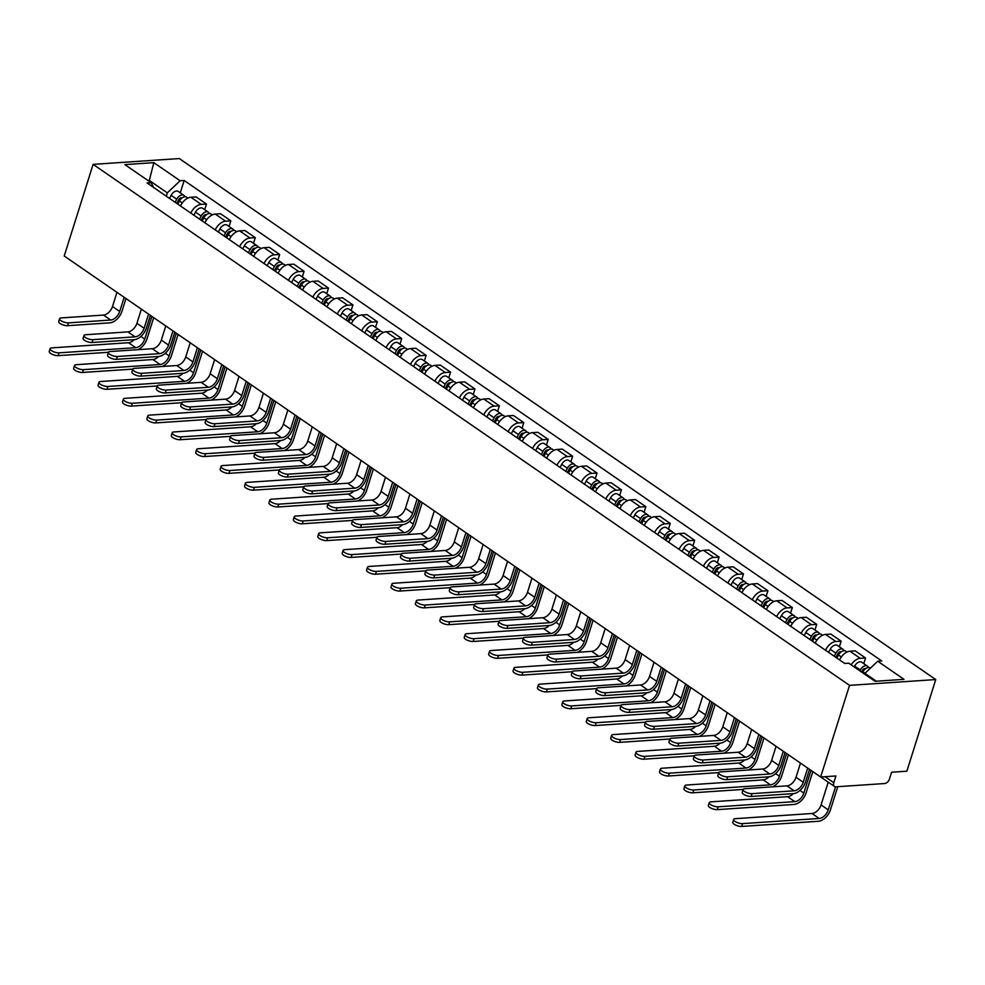 <?xml version="1.0" encoding="UTF-8"?>
<svg xmlns="http://www.w3.org/2000/svg" width="985" height="985" viewBox="0 0 985 985"><rect width="100%" height="100%" fill="white"/><g stroke="black" fill="none" stroke-linecap="round" stroke-linejoin="round"><path stroke-width="1.48" d="M820.653 777.005L835.908 775.971L833.79 782.706A4.851 3.017 124.6 0 0 834.48 786.473A4.851 3.017 124.6 0 0 835.859 786.818L884.653 783.531A4.851 3.017 124.6 0 0 889.48 778.963L891.597 772.228L906.853 771.206L935.75 679.564L179.307 158.56L93.107 164.36L849.538 685.363L820.653 777.005L64.21 256.001L93.107 164.36M935.75 679.564L849.538 685.363M851.138 664.826A11.167 6.944 -55.4 0 1 860.299 658.337L865.556 657.992L855.226 650.876L849.969 651.233A11.167 6.944 124.6 0 0 839.589 659.938M863.783 663.619L865.556 657.992M825.504 650.235A11.167 6.944 -55.4 0 1 835.883 641.53L841.141 641.173L830.811 634.057L825.553 634.414A11.167 6.944 124.6 0 0 815.174 643.119M839.368 646.813L841.141 641.173M801.088 633.417A11.167 6.944 -55.4 0 1 811.48 624.712L816.737 624.367L806.407 617.25L801.15 617.607A11.167 6.944 124.6 0 0 790.77 626.312M814.952 629.994L816.737 624.367M776.685 616.61A11.167 6.944 -55.4 0 1 787.064 607.905L792.322 607.548L781.991 600.431L776.734 600.788A11.167 6.944 124.6 0 0 766.355 609.493M790.549 613.187L792.322 607.548M752.269 599.791A11.167 6.944 -55.4 0 1 762.649 591.086L767.906 590.729L757.588 583.625L752.318 583.97A11.167 6.944 124.6 0 0 741.939 592.687M766.133 596.368L767.906 590.729M727.866 582.985A11.167 6.944 -55.4 0 1 738.245 574.28L743.503 573.923L733.172 566.806L727.915 567.163A11.167 6.944 124.6 0 0 717.536 575.868M741.717 579.562L743.503 573.923M703.45 566.166A11.167 6.944 -55.4 0 1 713.829 557.461L719.087 557.104L708.757 549.999L703.499 550.344A11.167 6.944 124.6 0 0 693.12 559.049M717.314 562.743L719.087 557.104M679.034 549.359A11.167 6.944 -55.4 0 1 689.414 540.654L694.671 540.297L684.353 533.181L679.096 533.538A11.167 6.944 124.6 0 0 668.704 542.242M692.898 545.924L694.671 540.297M654.631 532.54A11.167 6.944 -55.4 0 1 665.01 523.835L670.268 523.478L659.938 516.362L654.68 516.719A11.167 6.944 124.6 0 0 644.301 525.424M668.483 529.117L670.268 523.478M630.215 515.721A11.167 6.944 -55.4 0 1 640.595 507.016L645.852 506.672L635.522 499.555L630.265 499.912A11.167 6.944 124.6 0 0 619.885 508.617M644.079 512.298L645.852 506.672M605.8 498.915A11.167 6.944 -55.4 0 1 616.179 490.21L621.437 489.853L611.119 482.736L605.861 483.093A11.167 6.944 124.6 0 0 595.482 491.798M619.663 495.492L621.437 489.853M581.396 482.096A11.167 6.944 -55.4 0 1 591.776 473.391L597.033 473.046L586.703 465.93L581.446 466.287A11.167 6.944 124.6 0 0 571.066 474.992M595.26 478.673L597.033 473.046M556.981 465.289A11.167 6.944 -55.4 0 1 567.36 456.584L572.617 456.227L562.287 449.111L557.03 449.468A11.167 6.944 124.6 0 0 546.65 458.173M570.844 461.866L572.617 456.227M532.565 448.471A11.167 6.944 -55.4 0 1 542.944 439.766L548.214 439.409L537.884 432.304L532.626 432.649A11.167 6.944 124.6 0 0 522.247 441.354M546.429 445.048L548.214 439.409M508.161 431.664A11.167 6.944 -55.4 0 1 518.541 422.959L523.798 422.602L513.468 415.485L508.211 415.842A11.167 6.944 124.6 0 0 497.831 424.547M522.025 428.229L523.798 422.602M483.746 414.845A11.167 6.944 -55.4 0 1 494.125 406.14L499.383 405.783L489.052 398.679L483.795 399.023A11.167 6.944 124.6 0 0 473.416 407.728M497.61 411.422L499.383 405.783M459.33 398.038A11.167 6.944 -55.4 0 1 469.71 389.321L474.979 388.976L464.649 381.86L459.392 382.217A11.167 6.944 124.6 0 0 449.012 390.922M473.194 394.603L474.979 388.976M434.927 381.22A11.167 6.944 -55.4 0 1 445.306 372.515L450.564 372.158L440.233 365.041L434.976 365.398A11.167 6.944 124.6 0 0 424.597 374.103M448.791 377.797L450.564 372.158M410.511 364.401A11.167 6.944 -55.4 0 1 420.89 355.696L426.148 355.351L415.83 348.234L410.56 348.591A11.167 6.944 124.6 0 0 400.181 357.296M424.375 360.978L426.148 355.351M386.108 347.594A11.167 6.944 -55.4 0 1 396.487 338.889L401.745 338.532L391.414 331.416L386.157 331.773A11.167 6.944 124.6 0 0 375.777 340.478M399.959 344.171L401.745 338.532M361.692 330.775A11.167 6.944 -55.4 0 1 372.071 322.07L377.329 321.713L366.999 314.609L361.741 314.954A11.167 6.944 124.6 0 0 351.362 323.671M375.556 327.352L377.329 321.713M337.276 313.969A11.167 6.944 -55.4 0 1 347.656 305.264L352.913 304.907L342.595 297.79L337.326 298.147A11.167 6.944 124.6 0 0 326.946 306.852M351.14 310.546L352.913 304.907M312.873 297.15A11.167 6.944 -55.4 0 1 323.252 288.445L328.51 288.088L318.18 280.984L312.922 281.328A11.167 6.944 124.6 0 0 302.543 290.033M326.724 293.727L328.51 288.088M288.457 280.343A11.167 6.944 -55.4 0 1 298.837 271.626L304.094 271.281L293.764 264.165L288.506 264.522A11.167 6.944 124.6 0 0 278.127 273.227M302.321 276.908L304.094 271.281M264.042 263.524A11.167 6.944 -55.4 0 1 274.421 254.82L279.678 254.462L269.361 247.346L264.103 247.703A11.167 6.944 124.6 0 0 253.711 256.408M277.905 260.102L279.678 254.462M239.638 246.706A11.167 6.944 -55.4 0 1 250.018 238.001L255.275 237.656L244.945 230.539L239.687 230.896A11.167 6.944 124.6 0 0 229.308 239.601M253.502 243.283L255.275 237.656M215.222 229.899A11.167 6.944 -55.4 0 1 225.602 221.194L230.859 220.837L220.529 213.72L215.272 214.077A11.167 6.944 124.6 0 0 204.892 222.782M229.086 226.476L230.859 220.837M190.807 213.08A11.167 6.944 -55.4 0 1 201.186 204.375L206.456 204.03L196.126 196.914L190.868 197.259A11.167 6.944 124.6 0 0 180.489 205.976M204.671 209.657L206.456 204.03M876.33 681.201L864.941 673.358L864.695 674.159M864.941 673.358L877.709 661.23L903.996 679.342L875.037 681.288L848.738 663.176L844.687 663.447L147.085 182.976L151.148 182.705L124.849 164.594L153.82 162.648L180.107 180.748L167.339 192.875L149.351 180.477L148.045 180.563M877.709 661.23L881.76 660.96L184.158 180.477L180.107 180.748M149.092 181.289L153.82 162.648M166.293 196.2L167.339 192.875M180.267 192.851L184.158 180.477M153.525 187.396L151.148 182.705M809.485 769.31L805.459 782.078A12.251 7.621 -55.4 0 1 793.294 793.639L751.136 796.471A5.578 1.933 -162.5 0 1 745.103 795.117A5.578 1.933 -162.5 0 1 742.21 792.309L743.109 789.49A5.578 1.933 17.5 0 0 746.002 792.297A5.578 1.933 17.5 0 0 752.023 793.651L794.181 790.807A9.099 5.664 124.6 0 0 803.218 782.238L807.688 768.066M794.181 790.807L786.99 785.858L744.832 788.689A5.578 1.933 17.5 0 0 743.109 789.49M786.99 785.858A9.099 5.664 124.6 0 0 796.015 777.276L800.485 763.116M837.755 786.683L830.49 809.732A12.251 7.621 -55.4 0 1 818.326 821.281L741.693 826.44A5.578 1.933 -162.5 0 1 735.66 825.085A5.578 1.933 -162.5 0 1 732.766 822.278L733.653 819.458A5.578 1.933 17.5 0 0 736.546 822.266A5.578 1.933 17.5 0 0 742.579 823.608L819.225 818.461A9.099 5.664 124.6 0 0 828.25 809.879L835.526 786.818M828.225 782.164L821.059 804.93A9.099 5.664 124.6 0 1 812.022 813.499L735.376 818.658A5.578 1.933 17.5 0 0 733.653 819.458M862.491 672.644L862.934 671.807A6.07 3.78 -55.4 0 1 870.075 667.965L870.395 668.175M861.481 671.942L862.195 670.576A2.918 1.81 -55.4 0 1 865.556 668.68M859.831 670.81L860.274 669.972A6.07 3.78 -55.4 0 1 867.416 666.131A6.07 3.78 -55.4 0 1 868.413 667.522M854.192 666.931L854.635 666.094A6.07 3.78 -55.4 0 1 861.789 662.252L867.416 666.131M785.07 752.503L781.043 765.271A12.251 7.621 -55.4 0 1 768.879 776.82L726.733 779.652A5.578 1.933 -162.5 0 1 720.7 778.31A5.578 1.933 -162.5 0 1 717.806 775.503L718.693 772.671A5.578 1.933 17.5 0 0 721.586 775.478A5.578 1.933 17.5 0 0 727.62 776.833L769.778 774.001A9.099 5.664 124.6 0 0 778.803 765.419L783.272 751.259M769.778 774.001L762.575 769.039L720.417 771.871A5.578 1.933 17.5 0 0 718.693 772.671M762.575 769.039A9.099 5.664 124.6 0 0 771.612 760.457L776.069 746.298M760.666 735.684L756.64 748.452A12.251 7.621 -55.4 0 1 744.475 760.001L702.317 762.846A5.578 1.933 -162.5 0 1 696.284 761.491A5.578 1.933 -162.5 0 1 693.391 758.684L694.277 755.864A5.578 1.933 17.5 0 0 697.171 758.672A5.578 1.933 17.5 0 0 703.204 760.014L745.362 757.182A9.099 5.664 124.6 0 0 754.399 748.612L758.856 734.441M745.362 757.182L738.159 752.232L696.013 755.064A5.578 1.933 17.5 0 0 694.277 755.864M738.159 752.232A9.099 5.664 124.6 0 0 747.196 743.65L751.666 729.491M812.81 771.6L806.087 792.913A12.251 7.621 -55.4 0 1 793.922 804.474L717.277 809.621A5.578 1.933 -162.5 0 1 711.244 808.266A5.578 1.933 -162.5 0 1 708.35 805.459L709.249 802.64A5.578 1.933 17.5 0 0 712.143 805.447A5.578 1.933 17.5 0 0 718.163 806.801L794.809 801.642A9.099 5.664 124.6 0 0 803.846 793.073L811 770.356M793.307 793.639A9.099 5.664 124.6 0 1 787.606 796.693L710.973 801.839A5.578 1.933 17.5 0 0 709.249 802.64M836.905 658.078L838.518 655A6.07 3.78 -55.4 0 1 845.672 651.147L846.977 652.058M835.883 657.389L837.792 653.757A2.918 1.81 -55.4 0 1 841.153 651.873M834.246 656.256L835.859 653.166A6.07 3.78 -55.4 0 1 843.012 649.312A6.07 3.78 -55.4 0 1 844.01 650.716M828.607 652.365L830.22 649.287A6.07 3.78 -55.4 0 1 837.373 645.434L843.012 649.312M743.133 789.428L692.861 792.802A5.578 1.933 -162.5 0 1 686.841 791.46A5.578 1.933 -162.5 0 1 683.947 788.653L684.834 785.833A5.578 1.933 17.5 0 0 687.727 788.64A5.578 1.933 17.5 0 0 693.76 789.982L770.393 784.836A9.099 5.664 124.6 0 0 779.43 776.254L786.596 753.537M768.891 776.82A9.099 5.664 124.6 0 1 763.203 779.874L686.557 785.033A5.578 1.933 17.5 0 0 684.834 785.833M812.49 641.272L814.103 638.182A6.07 3.78 -55.4 0 1 821.256 634.34L822.573 635.239M811.48 640.57L813.376 636.95A2.918 1.81 -55.4 0 1 816.737 635.054M809.83 639.437L811.443 636.347A6.07 3.78 -55.4 0 1 818.597 632.505A6.07 3.78 -55.4 0 1 819.594 633.897M804.191 635.559L805.816 632.468A6.07 3.78 -55.4 0 1 812.957 628.627L818.597 632.505M788.394 754.781L781.671 776.106A12.251 7.621 -55.4 0 1 772.634 786.818M736.251 718.865L732.224 731.646A12.251 7.621 -55.4 0 1 720.06 743.195L677.902 746.027A5.578 1.933 -162.5 0 1 671.868 744.672A5.578 1.933 -162.5 0 1 668.987 741.865L669.874 739.045A5.578 1.933 17.5 0 0 672.767 741.853A5.578 1.933 17.5 0 0 678.8 743.207L720.946 740.375A9.099 5.664 124.6 0 0 729.983 731.793L734.453 717.634M720.946 740.375L713.756 735.413L671.598 738.245A5.578 1.933 17.5 0 0 669.874 739.045M713.756 735.413A9.099 5.664 124.6 0 0 722.781 726.832L727.25 712.672M711.835 702.059L707.809 714.827A12.251 7.621 -55.4 0 1 695.644 726.376L653.498 729.22A5.578 1.933 -162.5 0 1 647.465 727.866A5.578 1.933 -162.5 0 1 644.572 725.058L645.458 722.239A5.578 1.933 17.5 0 0 648.352 725.046A5.578 1.933 17.5 0 0 654.385 726.388L696.543 723.556A9.099 5.664 124.6 0 0 705.568 714.975L710.037 700.815M696.543 723.556L689.34 718.594L647.182 721.439A5.578 1.933 17.5 0 0 645.458 722.239M689.34 718.594A9.099 5.664 124.6 0 0 698.377 710.025L702.834 695.853M687.432 685.24L683.405 698.02A12.251 7.621 -55.4 0 1 671.241 709.569L629.083 712.401A5.578 1.933 -162.5 0 1 623.049 711.047A5.578 1.933 -162.5 0 1 620.156 708.24L621.055 705.42A5.578 1.933 17.5 0 0 623.936 708.227A5.578 1.933 17.5 0 0 629.969 709.582L672.127 706.75A9.099 5.664 124.6 0 0 681.164 698.168L685.622 683.996M672.127 706.75L664.924 701.788L622.779 704.62A5.578 1.933 17.5 0 0 621.055 705.42M664.924 701.788A9.099 5.664 124.6 0 0 673.962 693.206L678.431 679.047M718.718 772.609L668.458 775.995A5.578 1.933 -162.5 0 1 662.425 774.641A5.578 1.933 -162.5 0 1 659.531 771.834L660.418 769.014A5.578 1.933 17.5 0 0 663.311 771.821A5.578 1.933 17.5 0 0 669.344 773.176L745.99 768.017A9.099 5.664 124.6 0 0 755.015 759.435L762.181 736.731M744.475 760.001A9.099 5.664 124.6 0 1 738.787 763.055L662.154 768.214A5.578 1.933 17.5 0 0 660.418 769.014M788.074 624.453L789.699 621.375A6.07 3.78 -55.4 0 1 796.84 617.521L798.158 618.432M787.064 623.764L788.96 620.131A2.918 1.81 -55.4 0 1 792.322 618.248M785.414 622.619L787.04 619.54A6.07 3.78 -55.4 0 1 794.181 615.687A6.07 3.78 -55.4 0 1 795.178 617.09M779.788 618.74L781.4 615.662A6.07 3.78 -55.4 0 1 788.554 611.808L794.181 615.687M763.978 737.974L757.256 759.287A12.251 7.621 -55.4 0 1 748.231 769.999M694.302 755.803L644.042 759.176A5.578 1.933 -162.5 0 1 638.009 757.834A5.578 1.933 -162.5 0 1 635.128 755.027L636.014 752.195A5.578 1.933 17.5 0 0 638.908 755.003A5.578 1.933 17.5 0 0 644.929 756.357L721.574 751.21A9.099 5.664 124.6 0 0 730.611 742.628L737.765 719.912M720.072 743.195A9.099 5.664 124.6 0 1 714.371 746.248L637.738 751.395A5.578 1.933 17.5 0 0 636.014 752.195M763.67 607.646L765.283 604.556A6.07 3.78 -55.4 0 1 772.437 600.715L773.742 601.613M762.649 606.945L764.557 603.325A2.918 1.81 -55.4 0 1 767.918 601.429M761.011 605.812L762.624 602.721A6.07 3.78 -55.4 0 1 769.778 598.88A6.07 3.78 -55.4 0 1 770.775 600.271M755.372 601.933L756.985 598.843A6.07 3.78 -55.4 0 1 764.138 595.002L769.778 598.88M739.575 721.155L732.852 742.481A12.251 7.621 -55.4 0 1 723.815 753.193M669.899 738.984L619.639 742.37A5.578 1.933 -162.5 0 1 613.606 741.015A5.578 1.933 -162.5 0 1 610.712 738.208L611.599 735.389A5.578 1.933 17.5 0 0 614.492 738.196A5.578 1.933 17.5 0 0 620.525 739.55L697.158 734.391A9.099 5.664 124.6 0 0 706.196 725.81L713.362 703.105M695.656 726.376A9.099 5.664 124.6 0 1 689.968 729.429L613.323 734.588A5.578 1.933 17.5 0 0 611.599 735.389M739.255 590.828L740.868 587.737A6.07 3.78 -55.4 0 1 748.021 583.896L749.339 584.794M738.245 590.126L740.141 586.506A2.918 1.81 -55.4 0 1 743.503 584.622M736.595 588.993L738.208 585.915A6.07 3.78 -55.4 0 1 745.362 582.061A6.07 3.78 -55.4 0 1 746.359 583.465M730.956 585.115L732.581 582.037A6.07 3.78 -55.4 0 1 739.735 578.183L745.362 582.061M715.159 704.349L708.437 725.662A12.251 7.621 -55.4 0 1 699.412 736.374M663.016 668.433L658.99 681.201A12.251 7.621 -55.4 0 1 646.825 692.75L604.667 695.582A5.578 1.933 -162.5 0 1 598.634 694.24A5.578 1.933 -162.5 0 1 595.753 691.433L596.639 688.601A5.578 1.933 17.5 0 0 599.533 691.408A5.578 1.933 17.5 0 0 605.566 692.763L647.711 689.931A9.099 5.664 124.6 0 0 656.749 681.349L661.218 667.19M647.711 689.931L640.521 684.969L598.363 687.801A5.578 1.933 17.5 0 0 596.639 688.601L546.404 691.926A5.578 1.933 -162.5 0 1 540.371 690.571A5.578 1.933 -162.5 0 1 537.478 687.764L538.364 684.944A5.578 1.933 17.5 0 0 541.258 687.752A5.578 1.933 17.5 0 0 547.291 689.106L623.924 683.947A9.099 5.664 124.6 0 0 632.961 675.378L640.127 652.661M640.521 684.969A9.099 5.664 124.6 0 0 649.546 676.399L654.015 662.228M645.483 722.177L595.223 725.551A5.578 1.933 -162.5 0 1 589.19 724.209A5.578 1.933 -162.5 0 1 586.297 721.402L587.183 718.57A5.578 1.933 17.5 0 0 590.077 721.377A5.578 1.933 17.5 0 0 596.11 722.731L672.755 717.572A9.099 5.664 124.6 0 0 681.78 709.003L688.946 686.286M671.241 709.569A9.099 5.664 124.6 0 1 665.552 712.623L588.919 717.769A5.578 1.933 17.5 0 0 587.183 718.57M714.839 574.021L716.464 570.931A6.07 3.78 -55.4 0 1 723.606 567.077L724.923 567.988M713.829 573.319L715.726 569.699A2.918 1.81 -55.4 0 1 719.087 567.803M712.18 572.187L713.805 569.096A6.07 3.78 -55.4 0 1 720.946 565.255A6.07 3.78 -55.4 0 1 721.956 566.646M706.553 568.308L708.166 565.218A6.07 3.78 -55.4 0 1 715.319 561.364L720.946 565.255M690.744 687.53L684.021 708.855A12.251 7.621 -55.4 0 1 674.996 719.567M638.612 651.614L634.574 664.395A12.251 7.621 -55.4 0 1 622.409 675.944L580.263 678.776A5.578 1.933 -162.5 0 1 574.23 677.421A5.578 1.933 -162.5 0 1 571.337 674.614L572.223 671.795A5.578 1.933 17.5 0 0 575.117 674.602A5.578 1.933 17.5 0 0 581.15 675.956L623.308 673.112A9.099 5.664 124.6 0 0 632.333 664.543L636.803 650.371M623.308 673.112L616.105 668.162L573.947 670.994A5.578 1.933 17.5 0 0 572.223 671.795M616.105 668.162A9.099 5.664 124.6 0 0 625.143 659.581L629.612 645.421M621.067 705.358L570.808 708.744A5.578 1.933 -162.5 0 1 564.774 707.39A5.578 1.933 -162.5 0 1 561.893 704.583L562.78 701.763A5.578 1.933 17.5 0 0 565.673 704.571A5.578 1.933 17.5 0 0 571.706 705.913L648.339 700.766A9.099 5.664 124.6 0 0 657.377 692.184L664.53 669.48M646.837 692.75A9.099 5.664 124.6 0 1 641.136 695.804L564.504 700.963A5.578 1.933 17.5 0 0 562.78 701.763M690.436 557.202L692.049 554.112A6.07 3.78 -55.4 0 1 699.202 550.27L700.507 551.169M689.414 556.5L691.322 552.88A2.918 1.81 -55.4 0 1 694.684 550.984M687.776 555.368L689.389 552.289A6.07 3.78 -55.4 0 1 696.543 548.436A6.07 3.78 -55.4 0 1 697.54 549.827M682.137 551.489L683.762 548.399A6.07 3.78 -55.4 0 1 690.904 544.557L696.543 548.436M666.34 670.711L659.618 692.036A12.251 7.621 -55.4 0 1 650.58 702.748M614.197 634.808L610.171 647.576A12.251 7.621 -55.4 0 1 598.006 659.125L555.848 661.957A5.578 1.933 -162.5 0 1 549.815 660.615A5.578 1.933 -162.5 0 1 546.921 657.808L547.82 654.976A5.578 1.933 17.5 0 0 550.701 657.783A5.578 1.933 17.5 0 0 556.734 659.137L598.892 656.305A9.099 5.664 124.6 0 0 607.93 647.724L612.399 633.564M598.892 656.305L591.702 651.344L549.544 654.175A5.578 1.933 17.5 0 0 547.82 654.976M591.702 651.344A9.099 5.664 124.6 0 0 600.727 642.774L605.196 628.602M622.421 675.944A9.099 5.664 124.6 0 1 616.733 678.997L540.088 684.144A5.578 1.933 17.5 0 0 538.364 684.944M666.02 540.383L667.633 537.305A6.07 3.78 -55.4 0 1 674.787 533.451L676.104 534.362M665.01 539.694L666.907 536.074A2.918 1.81 -55.4 0 1 670.268 534.178M663.361 538.561L664.974 535.471A6.07 3.78 -55.4 0 1 672.127 531.617A6.07 3.78 -55.4 0 1 673.124 533.02M657.721 534.683L659.347 531.592A6.07 3.78 -55.4 0 1 666.5 527.738L672.127 531.617M641.924 653.905L635.202 675.217A12.251 7.621 -55.4 0 1 626.177 685.942M589.781 617.989L585.755 630.757A12.251 7.621 -55.4 0 1 573.59 642.318L531.432 645.15A5.578 1.933 -162.5 0 1 525.411 643.796A5.578 1.933 -162.5 0 1 522.518 640.989L523.404 638.169A5.578 1.933 17.5 0 0 526.298 640.976A5.578 1.933 17.5 0 0 532.331 642.318L574.477 639.487A9.099 5.664 124.6 0 0 583.514 630.917L587.983 616.745M574.477 639.487L567.286 634.537L525.128 637.369A5.578 1.933 17.5 0 0 523.404 638.169M567.286 634.537A9.099 5.664 124.6 0 0 576.323 625.955L580.781 611.796M572.248 671.733L521.988 675.119A5.578 1.933 -162.5 0 1 515.955 673.765A5.578 1.933 -162.5 0 1 513.062 670.957L513.961 668.138A5.578 1.933 17.5 0 0 516.842 670.945A5.578 1.933 17.5 0 0 522.875 672.287L599.52 667.14A9.099 5.664 124.6 0 0 608.545 658.559L615.711 635.842M598.006 659.125A9.099 5.664 124.6 0 1 592.317 662.179L515.684 667.337A5.578 1.933 17.5 0 0 513.961 668.138M641.604 523.577L643.23 520.486A6.07 3.78 -55.4 0 1 650.383 516.645L651.688 517.544M640.595 522.875L642.491 519.255A2.918 1.81 -55.4 0 1 645.852 517.359M638.945 521.742L640.57 518.652A6.07 3.78 -55.4 0 1 647.711 514.81A6.07 3.78 -55.4 0 1 648.721 516.202M633.318 517.864L634.931 514.773A6.07 3.78 -55.4 0 1 642.085 510.932L647.711 514.81M617.509 637.086L610.798 658.411A12.251 7.621 -55.4 0 1 601.761 669.123M565.378 601.17L561.351 613.95A12.251 7.621 -55.4 0 1 549.187 625.5L507.029 628.332A5.578 1.933 -162.5 0 1 500.996 626.977A5.578 1.933 -162.5 0 1 498.102 624.182L498.989 621.35A5.578 1.933 17.5 0 0 501.882 624.158A5.578 1.933 17.5 0 0 507.915 625.512L550.073 622.68A9.099 5.664 124.6 0 0 559.098 614.098L563.568 599.939M550.073 622.68L542.87 617.718L500.712 620.55A5.578 1.933 17.5 0 0 498.989 621.35M542.87 617.718A9.099 5.664 124.6 0 0 551.908 609.136L556.377 594.977M540.962 584.364L536.936 597.132A12.251 7.621 -55.4 0 1 524.771 608.681L482.613 611.525A5.578 1.933 -162.5 0 1 476.58 610.171A5.578 1.933 -162.5 0 1 473.687 607.363L474.585 604.544A5.578 1.933 17.5 0 0 477.479 607.351A5.578 1.933 17.5 0 0 483.5 608.693L525.658 605.861A9.099 5.664 124.6 0 0 534.695 597.279L539.164 583.12M525.658 605.861L518.467 600.899L476.309 603.743A5.578 1.933 17.5 0 0 474.585 604.544M518.467 600.899A9.099 5.664 124.6 0 0 527.492 592.33L531.962 578.158M516.546 567.545L512.52 580.325A12.251 7.621 -55.4 0 1 500.355 591.874L458.197 594.706A5.578 1.933 -162.5 0 1 452.177 593.352A5.578 1.933 -162.5 0 1 449.283 590.544L450.17 587.725A5.578 1.933 17.5 0 0 453.063 590.532A5.578 1.933 17.5 0 0 459.096 591.886L501.254 589.055A9.099 5.664 124.6 0 0 510.279 580.473L514.749 566.313M501.254 589.055L494.051 584.093L451.893 586.925A5.578 1.933 17.5 0 0 450.17 587.725M494.051 584.093A9.099 5.664 124.6 0 0 503.089 575.511L507.546 561.351M492.143 550.738L488.117 563.506A12.251 7.621 -55.4 0 1 475.952 575.055L433.794 577.887A5.578 1.933 -162.5 0 1 427.761 576.545A5.578 1.933 -162.5 0 1 424.867 573.738L425.754 570.918A5.578 1.933 17.5 0 0 428.647 573.726A5.578 1.933 17.5 0 0 434.68 575.068L476.838 572.236A9.099 5.664 124.6 0 0 485.876 563.654L490.333 549.495M476.838 572.236L469.636 567.274L427.478 570.118A5.578 1.933 17.5 0 0 425.754 570.918M469.636 567.274A9.099 5.664 124.6 0 0 478.673 558.704L483.142 544.533M467.727 533.919L463.701 546.7A12.251 7.621 -55.4 0 1 451.536 558.249L409.378 561.081A5.578 1.933 -162.5 0 1 403.345 559.726A5.578 1.933 -162.5 0 1 400.452 556.919L401.351 554.099A5.578 1.933 17.5 0 0 404.244 556.907A5.578 1.933 17.5 0 0 410.265 558.261L452.423 555.417A9.099 5.664 124.6 0 0 461.46 546.847L465.93 532.676M452.423 555.417L445.232 550.467L403.074 553.299A5.578 1.933 17.5 0 0 401.351 554.099M445.232 550.467A9.099 5.664 124.6 0 0 454.257 541.885L458.727 527.726M443.312 517.113L439.285 529.881A12.251 7.621 -55.4 0 1 427.121 541.43L384.963 544.262A5.578 1.933 -162.5 0 1 378.942 542.92A5.578 1.933 -162.5 0 1 376.048 540.112L376.935 537.281A5.578 1.933 17.5 0 0 379.828 540.088A5.578 1.933 17.5 0 0 385.861 541.442L428.019 538.61A9.099 5.664 124.6 0 0 437.044 530.029L441.514 515.869M428.019 538.61L420.817 533.648L378.659 536.48A5.578 1.933 17.5 0 0 376.935 537.281L326.7 540.605A5.578 1.933 -162.5 0 1 320.667 539.251A5.578 1.933 -162.5 0 1 317.773 536.443L318.66 533.624A5.578 1.933 17.5 0 0 321.553 536.431A5.578 1.933 17.5 0 0 327.586 537.785L404.232 532.626A9.099 5.664 124.6 0 0 413.257 524.057L420.423 501.34M420.817 533.648A9.099 5.664 124.6 0 0 429.854 525.079L434.311 510.907M547.832 654.926L497.573 658.3A5.578 1.933 -162.5 0 1 491.552 656.946A5.578 1.933 -162.5 0 1 488.659 654.138L489.545 651.319A5.578 1.933 17.5 0 0 492.438 654.126A5.578 1.933 17.5 0 0 498.472 655.481L575.105 650.322A9.099 5.664 124.6 0 0 584.142 641.752L591.295 619.036M573.602 642.318A9.099 5.664 124.6 0 1 567.914 645.372L491.269 650.519A5.578 1.933 17.5 0 0 489.545 651.319M617.201 506.758L618.814 503.68A6.07 3.78 -55.4 0 1 625.967 499.826L627.285 500.737M616.179 506.068L618.087 502.436A2.918 1.81 -55.4 0 1 621.449 500.552M614.541 504.936L616.154 501.845A6.07 3.78 -55.4 0 1 623.308 497.991A6.07 3.78 -55.4 0 1 624.305 499.395M608.902 501.045L610.528 497.967A6.07 3.78 -55.4 0 1 617.669 494.113L623.308 497.991M593.105 620.279L586.383 641.592A12.251 7.621 -55.4 0 1 577.345 652.316M523.429 638.108L473.169 641.481A5.578 1.933 -162.5 0 1 467.136 640.139A5.578 1.933 -162.5 0 1 464.243 637.332L465.129 634.5A5.578 1.933 17.5 0 0 468.023 637.307A5.578 1.933 17.5 0 0 474.056 638.662L550.701 633.515A9.099 5.664 124.6 0 0 559.726 624.933L566.892 602.217M549.187 625.5A9.099 5.664 124.6 0 1 543.498 628.553L466.853 633.7A5.578 1.933 17.5 0 0 465.129 634.5M592.785 489.951L594.411 486.861A6.07 3.78 -55.4 0 1 601.552 483.019L602.869 483.918M591.776 489.25L593.672 485.63A2.918 1.81 -55.4 0 1 597.033 483.733M590.126 488.117L591.739 485.026A6.07 3.78 -55.4 0 1 598.892 481.185A6.07 3.78 -55.4 0 1 599.89 482.576M584.499 484.238L586.112 481.148A6.07 3.78 -55.4 0 1 593.265 477.306L598.892 481.185M568.69 603.46L561.967 624.785A12.251 7.621 -55.4 0 1 552.942 635.497M499.013 621.289L448.754 624.675A5.578 1.933 -162.5 0 1 442.721 623.32A5.578 1.933 -162.5 0 1 439.827 620.513L440.726 617.693A5.578 1.933 17.5 0 0 443.619 620.501A5.578 1.933 17.5 0 0 449.64 621.855L526.285 616.696A9.099 5.664 124.6 0 0 535.323 608.114L542.476 585.41M524.771 608.681A9.099 5.664 124.6 0 1 519.083 611.734L442.45 616.893A5.578 1.933 17.5 0 0 440.726 617.693M568.37 473.132L569.995 470.054A6.07 3.78 -55.4 0 1 577.148 466.2L578.454 467.099M567.36 472.443L569.256 468.811A2.918 1.81 -55.4 0 1 572.63 466.927M565.71 471.298L567.335 468.22A6.07 3.78 -55.4 0 1 574.489 464.366A6.07 3.78 -55.4 0 1 575.486 465.77M560.083 467.419L561.696 464.341A6.07 3.78 -55.4 0 1 568.85 460.488L574.489 464.366M544.286 586.654L537.564 607.967A12.251 7.621 -55.4 0 1 528.526 618.678M474.598 604.482L424.338 607.856A5.578 1.933 -162.5 0 1 418.317 606.514A5.578 1.933 -162.5 0 1 415.424 603.707L416.31 600.875A5.578 1.933 17.5 0 0 419.204 603.682A5.578 1.933 17.5 0 0 425.237 605.036L501.87 599.89A9.099 5.664 124.6 0 0 510.907 591.308L518.073 568.591M500.368 591.874A9.099 5.664 124.6 0 1 494.679 594.928L418.034 600.074A5.578 1.933 17.5 0 0 416.31 600.875M543.966 456.326L545.579 453.235A6.07 3.78 -55.4 0 1 552.733 449.382L554.05 450.293M542.957 455.624L544.853 452.004A2.918 1.81 -55.4 0 1 548.214 450.108M541.307 454.491L542.92 451.401A6.07 3.78 -55.4 0 1 550.073 447.559A6.07 3.78 -55.4 0 1 551.071 448.951M535.668 450.613L537.293 447.522A6.07 3.78 -55.4 0 1 544.434 443.681L550.073 447.559M519.871 569.835L513.148 591.16A12.251 7.621 -55.4 0 1 504.111 601.872M450.194 587.663L399.935 591.049A5.578 1.933 -162.5 0 1 393.901 589.695A5.578 1.933 -162.5 0 1 391.008 586.888L391.895 584.068A5.578 1.933 17.5 0 0 394.788 586.875A5.578 1.933 17.5 0 0 400.821 588.217L477.466 583.071A9.099 5.664 124.6 0 0 486.491 574.489L493.657 551.785M475.952 575.055A9.099 5.664 124.6 0 1 470.264 578.109L393.618 583.268A5.578 1.933 17.5 0 0 391.895 584.068M519.551 439.507L521.176 436.417A6.07 3.78 -55.4 0 1 528.317 432.575L529.635 433.474M518.541 438.805L520.437 435.185A2.918 1.81 -55.4 0 1 523.798 433.301M516.891 437.672L518.516 434.594A6.07 3.78 -55.4 0 1 525.658 430.74A6.07 3.78 -55.4 0 1 526.655 432.144M511.264 433.794L512.877 430.704A6.07 3.78 -55.4 0 1 520.031 426.862L525.658 430.74M495.455 553.016L488.732 574.341A12.251 7.621 -55.4 0 1 479.707 585.053M425.779 570.857L375.519 574.23A5.578 1.933 -162.5 0 1 369.486 572.876A5.578 1.933 -162.5 0 1 366.592 570.069L367.491 567.249A5.578 1.933 17.5 0 0 370.385 570.056A5.578 1.933 17.5 0 0 376.405 571.411L453.051 566.252A9.099 5.664 124.6 0 0 462.088 557.682L469.242 534.966M451.536 558.249A9.099 5.664 124.6 0 1 445.848 561.302L369.215 566.449A5.578 1.933 17.5 0 0 367.491 567.249M495.147 422.7L496.76 419.61A6.07 3.78 -55.4 0 1 503.914 415.756L505.219 416.667M494.125 421.999L496.034 418.379A2.918 1.81 -55.4 0 1 499.395 416.483M492.475 420.866L494.101 417.775A6.07 3.78 -55.4 0 1 501.254 413.934A6.07 3.78 -55.4 0 1 502.252 415.325M486.849 416.987L488.462 413.897A6.07 3.78 -55.4 0 1 495.615 410.043L501.254 413.934M471.052 536.209L464.329 557.522A12.251 7.621 -55.4 0 1 455.292 568.246M418.908 500.294L414.882 513.062A12.251 7.621 -55.4 0 1 402.717 524.623L360.559 527.455A5.578 1.933 -162.5 0 1 354.526 526.101A5.578 1.933 -162.5 0 1 351.633 523.294L352.519 520.474A5.578 1.933 17.5 0 0 355.413 523.281A5.578 1.933 17.5 0 0 361.446 524.636L403.604 521.791A9.099 5.664 124.6 0 0 412.641 513.222L417.098 499.05M403.604 521.791L396.401 516.842L354.243 519.674A5.578 1.933 17.5 0 0 352.519 520.474M396.401 516.842A9.099 5.664 124.6 0 0 405.438 508.26L409.908 494.101M401.363 554.038L351.103 557.424A5.578 1.933 -162.5 0 1 345.082 556.069A5.578 1.933 -162.5 0 1 342.189 553.262L343.075 550.443A5.578 1.933 17.5 0 0 345.969 553.25A5.578 1.933 17.5 0 0 352.002 554.592L428.635 549.445A9.099 5.664 124.6 0 0 437.672 540.863L444.838 518.159M427.133 541.43A9.099 5.664 124.6 0 1 421.445 544.483L344.799 549.642A5.578 1.933 17.5 0 0 343.075 550.443M470.731 405.882L472.344 402.791A6.07 3.78 -55.4 0 1 479.498 398.95L480.815 399.848M469.722 405.18L471.618 401.56A2.918 1.81 -55.4 0 1 474.979 399.664M468.072 404.047L469.685 400.957A6.07 3.78 -55.4 0 1 476.838 397.115A6.07 3.78 -55.4 0 1 477.836 398.506M462.433 400.169L464.058 397.078A6.07 3.78 -55.4 0 1 471.199 393.237L476.838 397.115M446.636 519.39L439.913 540.716A12.251 7.621 -55.4 0 1 430.876 551.428M394.492 483.487L390.466 496.255A12.251 7.621 -55.4 0 1 378.302 507.804L336.144 510.636A5.578 1.933 -162.5 0 1 330.11 509.294A5.578 1.933 -162.5 0 1 327.217 506.487L328.116 503.655A5.578 1.933 17.5 0 0 331.009 506.462A5.578 1.933 17.5 0 0 337.03 507.817L379.188 504.985A9.099 5.664 124.6 0 0 388.225 496.403L392.695 482.244M379.188 504.985L371.998 500.023L329.84 502.855A5.578 1.933 17.5 0 0 328.116 503.655M371.998 500.023A9.099 5.664 124.6 0 0 381.023 491.441L385.492 477.282M402.717 524.623A9.099 5.664 124.6 0 1 397.029 527.677L320.384 532.823A5.578 1.933 17.5 0 0 318.66 533.624M446.316 389.063L447.941 385.985A6.07 3.78 -55.4 0 1 455.082 382.131L456.4 383.042M445.306 388.373L447.202 384.741A2.918 1.81 -55.4 0 1 450.564 382.857M443.656 387.24L445.282 384.15A6.07 3.78 -55.4 0 1 452.423 380.296A6.07 3.78 -55.4 0 1 453.42 381.7M438.029 383.35L439.642 380.272A6.07 3.78 -55.4 0 1 446.796 376.418L452.423 380.296M422.22 502.584L415.498 523.897A12.251 7.621 -55.4 0 1 406.473 534.621M370.077 466.668L366.051 479.436A12.251 7.621 -55.4 0 1 353.886 490.986L311.74 493.83A5.578 1.933 -162.5 0 1 305.707 492.475A5.578 1.933 -162.5 0 1 302.814 489.668L303.7 486.849A5.578 1.933 17.5 0 0 306.594 489.656A5.578 1.933 17.5 0 0 312.627 490.998L354.785 488.166A9.099 5.664 124.6 0 0 363.81 479.596L368.279 465.425M354.785 488.166L347.582 483.216L305.424 486.048A5.578 1.933 17.5 0 0 303.7 486.849M347.582 483.216A9.099 5.664 124.6 0 0 356.619 474.635L361.076 460.463M352.544 520.412L302.284 523.786A5.578 1.933 -162.5 0 1 296.251 522.444A5.578 1.933 -162.5 0 1 293.358 519.637L294.256 516.817A5.578 1.933 17.5 0 0 297.15 519.612A5.578 1.933 17.5 0 0 303.171 520.966L379.816 515.82A9.099 5.664 124.6 0 0 388.853 507.238L396.007 484.521M378.314 507.804A9.099 5.664 124.6 0 1 372.613 510.858L295.98 516.017A5.578 1.933 17.5 0 0 294.256 516.817M421.912 372.256L423.525 369.166A6.07 3.78 -55.4 0 1 430.679 365.324L431.984 366.223M420.89 371.554L422.799 367.934A2.918 1.81 -55.4 0 1 426.16 366.038M419.253 370.422L420.866 367.331A6.07 3.78 -55.4 0 1 428.019 363.49A6.07 3.78 -55.4 0 1 429.017 364.881M413.614 366.543L415.227 363.453A6.07 3.78 -55.4 0 1 422.38 359.611L428.019 363.49M397.817 485.765L391.094 507.09A12.251 7.621 -55.4 0 1 382.057 517.802M345.673 449.849L341.647 462.63A12.251 7.621 -55.4 0 1 329.483 474.179L287.325 477.011A5.578 1.933 -162.5 0 1 281.291 475.656A5.578 1.933 -162.5 0 1 278.398 472.849L279.284 470.03A5.578 1.933 17.5 0 0 282.178 472.837A5.578 1.933 17.5 0 0 288.211 474.191L330.369 471.359A9.099 5.664 124.6 0 0 339.406 462.778L343.863 448.618M330.369 471.359L323.166 466.397L281.021 469.229A5.578 1.933 17.5 0 0 279.284 470.03M323.166 466.397A9.099 5.664 124.6 0 0 332.204 457.816L336.673 443.656M328.14 503.594L277.881 506.979A5.578 1.933 -162.5 0 1 271.848 505.625A5.578 1.933 -162.5 0 1 268.954 502.818L269.841 499.998A5.578 1.933 17.5 0 0 272.734 502.806A5.578 1.933 17.5 0 0 278.767 504.16L355.4 499.001A9.099 5.664 124.6 0 0 364.438 490.419L371.604 467.715M353.898 490.986A9.099 5.664 124.6 0 1 348.21 494.039L271.565 499.198A5.578 1.933 17.5 0 0 269.841 499.998M397.497 355.437L399.11 352.359A6.07 3.78 -55.4 0 1 406.263 348.505L407.581 349.416M396.487 354.748L398.383 351.116A2.918 1.81 -55.4 0 1 401.745 349.232M394.837 353.603L396.45 350.525A6.07 3.78 -55.4 0 1 403.604 346.671A6.07 3.78 -55.4 0 1 404.601 348.074M389.198 349.724L390.823 346.646A6.07 3.78 -55.4 0 1 397.965 342.792L403.604 346.671M373.401 468.958L366.679 490.271A12.251 7.621 -55.4 0 1 357.641 500.983M321.258 433.043L317.232 445.811A12.251 7.621 -55.4 0 1 305.067 457.36L262.909 460.204A5.578 1.933 -162.5 0 1 256.876 458.85A5.578 1.933 -162.5 0 1 253.995 456.043L254.881 453.223A5.578 1.933 17.5 0 0 257.774 456.03A5.578 1.933 17.5 0 0 263.808 457.372L305.953 454.541A9.099 5.664 124.6 0 0 314.991 445.959L319.46 431.799M305.953 454.541L298.763 449.579L256.605 452.423A5.578 1.933 17.5 0 0 254.881 453.223M298.763 449.579A9.099 5.664 124.6 0 0 307.788 441.009L312.257 426.837M303.725 486.787L253.465 490.161A5.578 1.933 -162.5 0 1 247.432 488.819A5.578 1.933 -162.5 0 1 244.539 486.011L245.425 483.179A5.578 1.933 17.5 0 0 248.319 485.987A5.578 1.933 17.5 0 0 254.352 487.341L330.997 482.194A9.099 5.664 124.6 0 0 340.022 473.613L347.188 450.896M329.483 474.179A9.099 5.664 124.6 0 1 323.794 477.233L247.161 482.379A5.578 1.933 17.5 0 0 245.425 483.179M373.081 338.631L374.706 335.54A6.07 3.78 -55.4 0 1 381.848 331.699L383.165 332.598M372.071 337.929L373.968 334.309A2.918 1.81 -55.4 0 1 377.329 332.413M370.422 336.796L372.047 333.706A6.07 3.78 -55.4 0 1 379.188 329.864A6.07 3.78 -55.4 0 1 380.198 331.256M364.795 332.918L366.408 329.827A6.07 3.78 -55.4 0 1 373.561 325.986L379.188 329.864M348.986 452.14L342.263 473.465A12.251 7.621 -55.4 0 1 333.238 484.177M296.854 416.224L292.816 429.004A12.251 7.621 -55.4 0 1 280.651 440.554L238.505 443.385A5.578 1.933 -162.5 0 1 232.472 442.031A5.578 1.933 -162.5 0 1 229.579 439.224L230.465 436.404A5.578 1.933 17.5 0 0 233.359 439.212A5.578 1.933 17.5 0 0 239.392 440.566L281.55 437.734A9.099 5.664 124.6 0 0 290.575 429.152L295.044 414.981M281.55 437.734L274.347 432.772L232.189 435.604A5.578 1.933 17.5 0 0 230.465 436.404M274.347 432.772A9.099 5.664 124.6 0 0 283.385 424.19L287.842 410.031M279.309 469.968L229.049 473.354A5.578 1.933 -162.5 0 1 223.016 472A5.578 1.933 -162.5 0 1 220.135 469.192L221.022 466.373A5.578 1.933 17.5 0 0 223.915 469.18A5.578 1.933 17.5 0 0 229.948 470.522L306.581 465.376A9.099 5.664 124.6 0 0 315.619 456.794L322.772 434.089M305.079 457.36A9.099 5.664 124.6 0 1 299.378 460.414L222.745 465.573A5.578 1.933 17.5 0 0 221.022 466.373M348.678 321.812L350.291 318.721A6.07 3.78 -55.4 0 1 357.444 314.88L358.749 315.779M347.656 321.11L349.564 317.49A2.918 1.81 -55.4 0 1 352.925 315.606M346.018 319.977L347.631 316.899A6.07 3.78 -55.4 0 1 354.785 313.045A6.07 3.78 -55.4 0 1 355.782 314.449M340.379 316.099L341.992 313.021A6.07 3.78 -55.4 0 1 349.146 309.167L354.785 313.045M324.582 435.333L317.86 456.646A12.251 7.621 -55.4 0 1 308.822 467.358M272.439 399.417L268.412 412.186A12.251 7.621 -55.4 0 1 256.248 423.735L214.09 426.567A5.578 1.933 -162.5 0 1 208.057 425.224A5.578 1.933 -162.5 0 1 205.163 422.417L206.062 419.585A5.578 1.933 17.5 0 0 208.943 422.393A5.578 1.933 17.5 0 0 214.976 423.747L257.134 420.915A9.099 5.664 124.6 0 0 266.172 412.333L270.629 398.174M257.134 420.915L249.931 415.953L207.786 418.785A5.578 1.933 17.5 0 0 206.062 419.585M249.931 415.953A9.099 5.664 124.6 0 0 258.969 407.384L263.438 393.212M254.906 453.162L204.646 456.535A5.578 1.933 -162.5 0 1 198.613 455.193A5.578 1.933 -162.5 0 1 195.72 452.386L196.606 449.554A5.578 1.933 17.5 0 0 199.499 452.361A5.578 1.933 17.5 0 0 205.533 453.716L282.166 448.557A9.099 5.664 124.6 0 0 291.203 439.987L298.369 417.271M280.663 440.554A9.099 5.664 124.6 0 1 274.975 443.607L198.33 448.754A5.578 1.933 17.5 0 0 196.606 449.554M324.262 305.005L325.875 301.915A6.07 3.78 -55.4 0 1 333.029 298.061L334.346 298.972M323.252 304.303L325.148 300.684A2.918 1.81 -55.4 0 1 328.51 298.787M321.602 303.171L323.215 300.08A6.07 3.78 -55.4 0 1 330.369 296.239A6.07 3.78 -55.4 0 1 331.366 297.63M315.963 299.292L317.589 296.202A6.07 3.78 -55.4 0 1 324.742 292.348L330.369 296.239M300.166 418.514L293.444 439.839A12.251 7.621 -55.4 0 1 284.419 450.551M248.023 382.599L243.997 395.367A12.251 7.621 -55.4 0 1 231.832 406.928L189.674 409.76A5.578 1.933 -162.5 0 1 183.653 408.406A5.578 1.933 -162.5 0 1 180.76 405.598L181.646 402.779A5.578 1.933 17.5 0 0 184.54 405.586A5.578 1.933 17.5 0 0 190.573 406.94L232.719 404.096A9.099 5.664 124.6 0 0 241.756 395.527L246.225 381.355M232.719 404.096L225.528 399.147L183.37 401.978A5.578 1.933 17.5 0 0 181.646 402.779M225.528 399.147A9.099 5.664 124.6 0 0 234.553 390.565L239.023 376.405M230.49 436.343L180.23 439.729A5.578 1.933 -162.5 0 1 174.197 438.374A5.578 1.933 -162.5 0 1 171.304 435.567L172.203 432.747A5.578 1.933 17.5 0 0 175.084 435.555A5.578 1.933 17.5 0 0 181.117 436.897L257.762 431.75A9.099 5.664 124.6 0 0 266.787 423.168L273.953 400.464M256.248 423.735A9.099 5.664 124.6 0 1 250.559 426.788L173.926 431.947A5.578 1.933 17.5 0 0 172.203 432.747M299.846 288.186L301.472 285.096A6.07 3.78 -55.4 0 1 308.613 281.254L309.93 282.153M298.837 287.485L300.733 283.865A2.918 1.81 -55.4 0 1 304.094 281.969M297.187 286.352L298.812 283.274A6.07 3.78 -55.4 0 1 305.953 279.42A6.07 3.78 -55.4 0 1 306.963 280.811M291.56 282.473L293.173 279.383A6.07 3.78 -55.4 0 1 300.326 275.541L305.953 279.42M275.751 401.695L269.028 423.021A12.251 7.621 -55.4 0 1 260.003 433.732M223.62 365.792L219.581 378.56A12.251 7.621 -55.4 0 1 207.429 390.109L165.271 392.941A5.578 1.933 -162.5 0 1 159.238 391.599A5.578 1.933 -162.5 0 1 156.344 388.792L157.231 385.96A5.578 1.933 17.5 0 0 160.124 388.767A5.578 1.933 17.5 0 0 166.157 390.122L208.315 387.29A9.099 5.664 124.6 0 0 217.34 378.708L221.81 364.548M208.315 387.29L201.112 382.328L158.954 385.16A5.578 1.933 17.5 0 0 157.231 385.96L106.996 389.284A5.578 1.933 -162.5 0 1 100.962 387.93A5.578 1.933 -162.5 0 1 98.069 385.123L98.968 382.303A5.578 1.933 17.5 0 0 101.849 385.11A5.578 1.933 17.5 0 0 107.882 386.465L184.527 381.306A9.099 5.664 124.6 0 0 193.552 372.736L200.718 350.02M201.112 382.328A9.099 5.664 124.6 0 0 210.15 373.758L214.619 359.587M206.074 419.536L155.815 422.91A5.578 1.933 -162.5 0 1 149.782 421.555A5.578 1.933 -162.5 0 1 146.9 418.748L147.787 415.929A5.578 1.933 17.5 0 0 150.68 418.736A5.578 1.933 17.5 0 0 156.713 420.09L233.346 414.931A9.099 5.664 124.6 0 0 242.384 406.362L249.537 383.645M231.844 406.928A9.099 5.664 124.6 0 1 226.156 409.982L149.511 415.128A5.578 1.933 17.5 0 0 147.787 415.929M275.443 271.368L277.056 268.289A6.07 3.78 -55.4 0 1 284.209 264.436L285.515 265.347M274.421 270.678L276.329 267.046A2.918 1.81 -55.4 0 1 279.691 265.162M272.783 269.545L274.396 266.455A6.07 3.78 -55.4 0 1 281.55 262.601A6.07 3.78 -55.4 0 1 282.547 264.005M267.144 265.654L268.77 262.576A6.07 3.78 -55.4 0 1 275.911 258.723L281.55 262.601M251.347 384.889L244.625 406.202A12.251 7.621 -55.4 0 1 235.587 416.926M199.204 348.973L195.178 361.741A12.251 7.621 -55.4 0 1 183.013 373.303L140.855 376.135A5.578 1.933 -162.5 0 1 134.822 374.78A5.578 1.933 -162.5 0 1 131.928 371.973L132.827 369.153A5.578 1.933 17.5 0 0 135.708 371.961A5.578 1.933 17.5 0 0 141.742 373.303L183.9 370.471A9.099 5.664 124.6 0 0 192.937 361.901L197.406 347.73M183.9 370.471L176.709 365.521L134.551 368.353A5.578 1.933 17.5 0 0 132.827 369.153M176.709 365.521A9.099 5.664 124.6 0 0 185.734 356.939L190.203 342.78M181.671 402.717L131.411 406.103A5.578 1.933 -162.5 0 1 125.378 404.749A5.578 1.933 -162.5 0 1 122.485 401.942L123.371 399.122A5.578 1.933 17.5 0 0 126.265 401.929A5.578 1.933 17.5 0 0 132.298 403.271L208.931 398.125A9.099 5.664 124.6 0 0 217.968 389.543L225.134 366.826M207.429 390.109A9.099 5.664 124.6 0 1 201.74 393.163L125.095 398.322A5.578 1.933 17.5 0 0 123.371 399.122M251.027 254.561L252.64 251.471A6.07 3.78 -55.4 0 1 259.794 247.629L261.111 248.528M250.018 253.859L251.914 250.239A2.918 1.81 -55.4 0 1 255.275 248.343M248.368 252.726L249.981 249.636A6.07 3.78 -55.4 0 1 257.134 245.794A6.07 3.78 -55.4 0 1 258.132 247.186M242.729 248.848L244.354 245.757A6.07 3.78 -55.4 0 1 251.507 241.916L257.134 245.794M226.932 368.07L220.209 389.395A12.251 7.621 -55.4 0 1 211.184 400.107M174.788 332.154L170.762 344.935A12.251 7.621 -55.4 0 1 158.597 356.484L116.439 359.316A5.578 1.933 -162.5 0 1 110.419 357.961A5.578 1.933 -162.5 0 1 107.525 355.154L108.412 352.334A5.578 1.933 17.5 0 0 111.305 355.142A5.578 1.933 17.5 0 0 117.338 356.496L159.496 353.664A9.099 5.664 124.6 0 0 168.521 345.082L172.991 330.923M159.496 353.664L152.293 348.702L110.135 351.534A5.578 1.933 17.5 0 0 108.412 352.334M152.293 348.702A9.099 5.664 124.6 0 0 161.331 340.12L165.788 325.961M183.013 373.303A9.099 5.664 124.6 0 1 177.325 376.356L100.692 381.503A5.578 1.933 17.5 0 0 98.968 382.303M226.612 237.742L228.237 234.664A6.07 3.78 -55.4 0 1 235.39 230.81L236.696 231.721M225.602 237.053L227.498 233.42A2.918 1.81 -55.4 0 1 230.859 231.537M223.952 235.92L225.577 232.829A6.07 3.78 -55.4 0 1 232.719 228.976A6.07 3.78 -55.4 0 1 233.728 230.379M218.325 232.029L219.938 228.951A6.07 3.78 -55.4 0 1 227.092 225.097L232.719 228.976M202.528 351.263L195.806 372.576A12.251 7.621 -55.4 0 1 186.768 383.3M150.385 315.348L146.359 328.116A12.251 7.621 -55.4 0 1 134.194 339.665L92.036 342.509A5.578 1.933 -162.5 0 1 86.003 341.155A5.578 1.933 -162.5 0 1 83.109 338.348L83.996 335.528A5.578 1.933 17.5 0 0 86.889 338.335A5.578 1.933 17.5 0 0 92.922 339.677L135.08 336.845A9.099 5.664 124.6 0 0 144.118 328.264L148.575 314.104M135.08 336.845L127.878 331.883L85.72 334.728A5.578 1.933 17.5 0 0 83.996 335.528M127.878 331.883A9.099 5.664 124.6 0 0 136.915 323.314L141.384 309.142M132.84 369.092L82.58 372.465A5.578 1.933 -162.5 0 1 76.559 371.123A5.578 1.933 -162.5 0 1 73.666 368.316L74.552 365.484A5.578 1.933 17.5 0 0 77.446 368.291A5.578 1.933 17.5 0 0 83.479 369.646L160.112 364.499A9.099 5.664 124.6 0 0 169.149 355.917L176.303 333.201M158.61 356.484A9.099 5.664 124.6 0 1 152.921 359.537L76.276 364.684A5.578 1.933 17.5 0 0 74.552 365.484M202.208 220.935L203.821 217.845A6.07 3.78 -55.4 0 1 210.975 214.004L212.292 214.902M201.186 220.234L203.095 216.614A2.918 1.81 -55.4 0 1 206.456 214.718M199.549 219.101L201.162 216.01A6.07 3.78 -55.4 0 1 208.315 212.169A6.07 3.78 -55.4 0 1 209.312 213.56M193.91 215.222L195.535 212.132A6.07 3.78 -55.4 0 1 202.676 208.291L208.315 212.169M178.113 334.444L171.39 355.77A12.251 7.621 -55.4 0 1 162.353 366.482M125.969 298.529L121.943 311.309A12.251 7.621 -55.4 0 1 109.778 322.858L67.62 325.69A5.578 1.933 -162.5 0 1 61.587 324.336A5.578 1.933 -162.5 0 1 58.694 321.529L59.592 318.709A5.578 1.933 17.5 0 0 62.486 321.516A5.578 1.933 17.5 0 0 68.507 322.871L110.665 320.039A9.099 5.664 124.6 0 0 119.702 311.457L124.172 297.298M110.665 320.039L103.474 315.077L61.316 317.909A5.578 1.933 17.5 0 0 59.592 318.709M103.474 315.077A9.099 5.664 124.6 0 0 112.499 306.495L116.969 292.336M108.436 352.273L58.177 355.659A5.578 1.933 -162.5 0 1 52.143 354.304A5.578 1.933 -162.5 0 1 49.25 351.497L50.136 348.678A5.578 1.933 17.5 0 0 53.03 351.485A5.578 1.933 17.5 0 0 59.063 352.839L135.708 347.68A9.099 5.664 124.6 0 0 144.733 339.099L151.899 316.394M134.194 339.665A9.099 5.664 124.6 0 1 128.506 342.718L51.86 347.877A5.578 1.933 17.5 0 0 50.136 348.678M177.792 204.117L179.418 201.038A6.07 3.78 -55.4 0 1 186.559 197.185L187.876 198.083M176.783 203.415L178.679 199.795A2.918 1.81 -55.4 0 1 182.04 197.911M175.133 202.282L176.746 199.204A6.07 3.78 -55.4 0 1 183.9 195.35A6.07 3.78 -55.4 0 1 184.897 196.754M169.506 198.404L171.119 195.325A6.07 3.78 -55.4 0 1 178.273 191.472L183.9 195.35M153.697 317.638L146.974 338.951A12.251 7.621 -55.4 0 1 137.949 349.663M215.272 214.077L225.602 221.194M239.687 230.896L250.018 238.001M264.103 247.703L274.421 254.82M288.506 264.522L298.837 271.626M312.922 281.328L323.252 288.445M337.326 298.147L347.656 305.264M361.741 314.954L372.071 322.07M386.157 331.773L396.487 338.889M410.56 348.591L420.89 355.696M434.976 365.398L445.306 372.515M459.392 382.217L469.71 389.321M483.795 399.023L494.125 406.14M508.211 415.842L518.541 422.959M532.626 432.649L542.944 439.766M557.03 449.468L567.36 456.584M581.446 466.287L591.776 473.391M605.861 483.093L616.179 490.21M630.265 499.912L640.595 507.016M654.68 516.719L665.01 523.835M679.096 533.538L689.414 540.654M703.499 550.344L713.829 557.461M727.915 567.163L738.245 574.28M752.318 583.97L762.649 591.086M776.734 600.788L787.064 607.905M801.15 617.607L811.48 624.712M825.553 634.414L835.883 641.53M849.969 651.233L860.299 658.337M190.868 197.259L201.186 204.375M825.073 776.697L833.79 782.706M752.023 793.651L751.136 796.471M803.218 782.238L796.015 777.276M742.579 823.608L741.693 826.44M862.934 671.807L865.039 673.26M863.365 669.147L864.325 669.812M821.059 804.93L828.25 809.879M854.635 666.094L860.274 669.972M812.022 813.499L819.225 818.461M727.62 776.833L726.733 779.652M778.803 765.419L771.612 760.457M703.204 760.014L702.317 762.846M754.399 748.612L747.196 743.65M718.163 806.801L717.277 809.621M838.518 655L841.338 656.933M838.961 652.329L839.922 652.993M800.005 790.426L803.846 793.073M830.22 649.287L835.859 653.166M787.606 796.693L794.809 801.642M693.76 789.982L692.861 792.802M814.103 638.182L816.922 640.127M814.546 635.522L815.506 636.175M775.601 773.619L779.43 776.254M805.816 632.468L811.443 636.347M763.203 779.874L770.393 784.836M678.8 743.207L677.902 746.027M729.983 731.793L722.781 726.832M654.385 726.388L653.498 729.22M705.568 714.975L698.377 710.025M629.969 709.582L629.083 712.401M681.164 698.168L673.962 693.206M669.344 773.176L668.458 775.995M789.699 621.375L792.519 623.308M790.13 618.703L791.09 619.368M751.186 756.8L755.015 759.435M781.4 615.662L787.04 619.54M738.787 763.055L745.99 768.017M644.929 756.357L644.042 759.176M765.283 604.556L768.103 606.501M765.727 601.897L766.687 602.549M726.77 739.981L730.611 742.628M756.985 598.843L762.624 602.721M714.371 746.248L721.574 751.21M620.525 739.55L619.639 742.37M740.868 587.737L743.687 589.683M741.311 585.078L742.271 585.743M702.367 723.175L706.196 725.81M732.581 582.037L738.208 585.915M689.968 729.429L697.158 734.391M605.566 692.763L604.667 695.582M656.749 681.349L649.546 676.399M596.11 722.731L595.223 725.551M716.464 570.931L719.284 572.876M716.908 568.259L717.868 568.924M677.951 706.356L681.78 709.003M708.166 565.218L713.805 569.096M665.552 712.623L672.755 717.572M581.15 675.956L580.263 678.776M632.333 664.543L625.143 659.581M571.706 705.913L570.808 708.744M692.049 554.112L694.868 556.057M692.492 551.452L693.452 552.117M653.535 689.549L657.377 692.184M683.762 548.399L689.389 552.289M641.136 695.804L648.339 700.766M556.734 659.137L555.848 661.957M607.93 647.724L600.727 642.774M547.291 689.106L546.404 691.926M667.633 537.305L670.465 539.251M668.076 534.633L669.037 535.298M629.132 672.73L632.961 675.378M659.347 531.592L664.974 535.471M616.733 678.997L623.924 683.947M532.331 642.318L531.432 645.15M583.514 630.917L576.323 625.955M522.875 672.287L521.988 675.119M643.23 520.486L646.049 522.432M643.673 517.827L644.633 518.479M604.716 655.924L608.545 658.559M634.931 514.773L640.57 518.652M592.317 662.179L599.52 667.14M507.915 625.512L507.029 628.332M559.098 614.098L551.908 609.136M483.5 608.693L482.613 611.525M534.695 597.279L527.492 592.33M459.096 591.886L458.197 594.706M510.279 580.473L503.089 575.511M434.68 575.068L433.794 577.887M485.876 563.654L478.673 558.704M410.265 558.261L409.378 561.081M461.46 546.847L454.257 541.885M385.861 541.442L384.963 544.262M437.044 530.029L429.854 525.079M498.472 655.481L497.573 658.3M618.814 503.68L621.634 505.613M619.257 501.008L620.218 501.673M580.3 639.105L584.142 641.752M610.528 497.967L616.154 501.845M567.914 645.372L575.105 650.322M474.056 638.662L473.169 641.481M594.411 486.861L597.23 488.806M594.841 484.201L595.802 484.854M555.897 622.298L559.726 624.933M586.112 481.148L591.739 485.026M543.498 628.553L550.701 633.515M449.64 621.855L448.754 624.675M569.995 470.054L572.814 471.987M570.438 467.382L571.399 468.047M531.481 605.479L535.323 608.114M561.696 464.341L567.335 468.22M519.083 611.734L526.285 616.696M425.237 605.036L424.338 607.856M545.579 453.235L548.399 455.181M546.022 450.564L546.983 451.228M507.066 588.661L510.907 591.308M537.293 447.522L542.92 451.401M494.679 594.928L501.87 599.89M400.821 588.217L399.935 591.049M521.176 436.417L523.995 438.362M521.607 433.757L522.567 434.422M482.662 571.854L486.491 574.489M512.877 430.704L518.516 434.594M470.264 578.109L477.466 583.071M376.405 571.411L375.519 574.23M496.76 419.61L499.58 421.555M497.203 416.938L498.164 417.603M458.247 555.035L462.088 557.682M488.462 413.897L494.101 417.775M445.848 561.302L453.051 566.252M361.446 524.636L360.559 527.455M412.641 513.222L405.438 508.26M352.002 554.592L351.103 557.424M472.344 402.791L475.164 404.737M472.788 400.132L473.748 400.784M433.843 538.229L437.672 540.863M464.058 397.078L469.685 400.957M421.445 544.483L428.635 549.445M337.03 507.817L336.144 510.636M388.225 496.403L381.023 491.441M327.586 537.785L326.7 540.605M447.941 385.985L450.761 387.918M448.372 383.313L449.332 383.978M409.428 521.41L413.257 524.057M439.642 380.272L445.282 384.15M397.029 527.677L404.232 532.626M312.627 490.998L311.74 493.83M363.81 479.596L356.619 474.635M303.171 520.966L302.284 523.786M423.525 369.166L426.345 371.111M423.969 366.506L424.929 367.159M385.012 504.603L388.853 507.238M415.227 363.453L420.866 367.331M372.613 510.858L379.816 515.82M288.211 474.191L287.325 477.011M339.406 462.778L332.204 457.816M278.767 504.16L277.881 506.979M399.11 352.359L401.929 354.292M399.553 349.687L400.513 350.352M360.608 487.784L364.438 490.419M390.823 346.646L396.45 350.525M348.21 494.039L355.4 499.001M263.808 457.372L262.909 460.204M314.991 445.959L307.788 441.009M254.352 487.341L253.465 490.161M374.706 335.54L377.526 337.486M375.137 332.881L376.098 333.533M336.193 470.965L340.022 473.613M366.408 329.827L372.047 333.706M323.794 477.233L330.997 482.194M239.392 440.566L238.505 443.385M290.575 429.152L283.385 424.19M229.948 470.522L229.049 473.354M350.291 318.721L353.11 320.667M350.734 316.062L351.694 316.727M311.777 454.159L315.619 456.794M341.992 313.021L347.631 316.899M299.378 460.414L306.581 465.376M214.976 423.747L214.09 426.567M266.172 412.333L258.969 407.384M205.533 453.716L204.646 456.535M325.875 301.915L328.694 303.86M326.318 299.243L327.279 299.908M287.374 437.34L291.203 439.987M317.589 296.202L323.215 300.08M274.975 443.607L282.166 448.557M190.573 406.94L189.674 409.76M241.756 395.527L234.553 390.565M181.117 436.897L180.23 439.729M301.472 285.096L304.291 287.041M301.915 282.436L302.875 283.101M262.958 420.533L266.787 423.168M293.173 279.383L298.812 283.274M250.559 426.788L257.762 431.75M166.157 390.122L165.271 392.941M217.34 378.708L210.15 373.758M156.713 420.09L155.815 422.91M277.056 268.289L279.875 270.235M277.499 265.618L278.459 266.282M238.542 403.715L242.384 406.362M268.77 262.576L274.396 266.455M226.156 409.982L233.346 414.931M141.742 373.303L140.855 376.135M192.937 361.901L185.734 356.939M132.298 403.271L131.411 406.103M252.64 251.471L255.472 253.416M253.083 248.811L254.044 249.464M214.139 386.908L217.968 389.543M244.354 245.757L249.981 249.636M201.74 393.163L208.931 398.125M117.338 356.496L116.439 359.316M168.521 345.082L161.331 340.12M107.882 386.465L106.996 389.284M228.237 234.664L231.056 236.597M228.68 231.992L229.64 232.657M189.723 370.089L193.552 372.736M219.938 228.951L225.577 232.829M177.325 376.356L184.527 381.306M92.922 339.677L92.036 342.509M144.118 328.264L136.915 323.314M83.479 369.646L82.58 372.465M203.821 217.845L206.641 219.79M204.264 215.186L205.225 215.838M165.308 353.27L169.149 355.917M195.535 212.132L201.162 216.01M152.921 359.537L160.112 364.499M68.507 322.871L67.62 325.69M119.702 311.457L112.499 306.495M59.063 352.839L58.177 355.659M179.418 201.038L182.237 202.972M179.849 198.367L180.809 199.032M140.904 336.464L144.733 339.099M171.119 195.325L176.746 199.204M128.506 342.718L135.708 347.68M834.48 786.473L820.727 776.993"/></g></svg>
